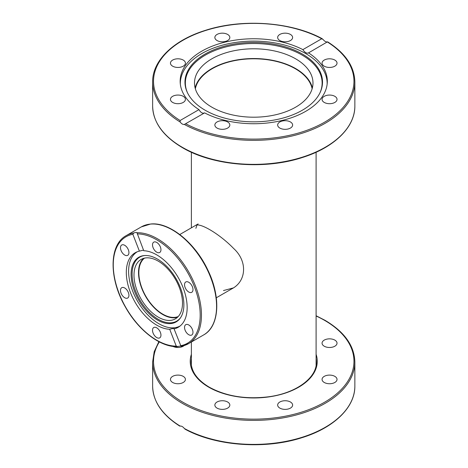<?xml version="1.0" encoding="UTF-8"?>
<svg xmlns="http://www.w3.org/2000/svg" width="468" height="468" viewBox="0 0 468 468"><rect width="100%" height="100%" fill="white"/><g stroke="black" fill="none" stroke-linecap="round" stroke-linejoin="round"><path stroke-width="0.7" d="M195.343 225.541C199.386 222.078 219.51 233.836 233.649 248.49C247.788 261.314 246.472 281.297 231.871 288.803L231.8 288.844M223.47 290.564L233.228 287.96M196.987 225.026L195.858 228.331M195.349 88.768A58.798 33.948 180 0 1 253.744 58.798A58.798 33.948 180 0 1 312.133 88.768M144.483 258.131A33.854 19.545 -120 0 0 138.844 272.698A33.854 19.545 -120 0 0 162.782 314.157A33.854 19.545 -120 0 0 178.214 316.555M195.103 87.867A59.243 34.205 180 0 1 253.744 58.541A59.243 34.205 180 0 1 312.378 87.867M295.63 107.184A59.243 34.205 180 0 1 231.075 114.596A59.243 34.205 180 0 1 194.501 83A59.243 34.205 180 0 1 253.738 48.795A59.243 34.205 180 0 1 312.981 82.994A59.243 34.205 180 0 1 295.63 107.184M180.35 84.316A73.406 42.383 180 0 1 180.338 83.497A73.406 42.383 180 0 1 225.652 44.343A73.406 42.383 180 0 1 305.645 53.533A73.406 42.383 180 0 1 327.15 83.497A73.406 42.383 180 0 1 327.132 84.316M320.007 92.752A68.386 39.482 0 0 0 302.094 55.078A68.386 39.482 0 0 0 219.907 48.684A68.386 39.482 0 0 0 187.475 92.752M302.369 54.048A68.773 39.704 180 0 1 320.2 92.342A68.773 39.704 180 0 1 253.744 121.832A68.773 39.704 180 0 1 187.282 92.342A68.773 39.704 180 0 1 219.398 47.724A68.773 39.704 180 0 1 302.369 54.048M302.878 49.626C304.855 52.574 306.733 53.662 308.511 52.878A73.581 42.483 180 0 1 327.325 81.251A73.581 42.483 180 0 1 283.731 120.048A73.581 42.483 180 0 1 204.604 112.876L184.363 124.447C182.929 124.634 181.537 123.827 180.186 122.031L180.116 120.504L198.97 109.617A73.581 42.483 180 0 1 180.157 81.251A73.581 42.483 180 0 1 223.751 42.453A73.581 42.483 180 0 1 302.878 49.626L321.732 38.745L323.119 39.511C324.552 41.26 325.944 42.067 327.296 41.921L308.377 52.972M198.97 109.617C200.749 112.683 202.626 113.765 204.604 112.876M327.366 41.997L327.366 41.997A100.222 57.862 180 0 1 324.611 122.166A100.222 57.862 180 0 1 185.749 123.757M177.939 58.804A7.482 4.323 180 0 1 185.422 63.121A7.482 4.323 180 0 1 177.939 67.445A7.482 4.323 180 0 1 170.457 63.121A7.482 4.323 180 0 1 177.939 58.804M172.645 96.32A7.482 4.323 180 0 1 180.8 95.384A7.482 4.323 180 0 1 185.422 99.38A7.482 4.323 180 0 1 177.939 103.697A7.482 4.323 180 0 1 170.457 99.38A7.482 4.323 180 0 1 172.645 96.32M292.623 37.487A7.482 4.323 180 0 1 285.141 41.804A7.482 4.323 180 0 1 277.659 37.487A7.482 4.323 180 0 1 285.141 33.164A7.482 4.323 180 0 1 292.623 37.487M227.635 34.433A7.482 4.323 180 0 1 229.829 37.487A7.482 4.323 180 0 1 222.341 41.804A7.482 4.323 180 0 1 214.859 37.487A7.482 4.323 180 0 1 219.48 33.497A7.482 4.323 180 0 1 227.635 34.433M334.836 66.175A7.482 4.323 180 0 1 326.682 67.117A7.482 4.323 180 0 1 322.06 63.121A7.482 4.323 180 0 1 329.542 58.804A7.482 4.323 180 0 1 337.024 63.121A7.482 4.323 180 0 1 334.836 66.175M329.542 103.697A7.482 4.323 180 0 1 322.06 99.38A7.482 4.323 180 0 1 329.542 95.057A7.482 4.323 180 0 1 337.024 99.38A7.482 4.323 180 0 1 329.542 103.697M279.846 128.068A7.482 4.323 180 0 1 277.659 125.014A7.482 4.323 180 0 1 285.141 120.691A7.482 4.323 180 0 1 292.623 125.014A7.482 4.323 180 0 1 288.001 129.004A7.482 4.323 180 0 1 279.846 128.068M214.859 125.014A7.482 4.323 180 0 1 222.341 120.691A7.482 4.323 180 0 1 229.829 125.014A7.482 4.323 180 0 1 222.341 129.332A7.482 4.323 180 0 1 214.859 125.014M177.512 317.269A34.299 19.802 60 0 1 145.63 296.419A34.299 19.802 60 0 1 143.512 258.383M146.115 257.88A34.299 19.802 60 0 1 177.483 283.193A34.299 19.802 60 0 1 175.395 318.837A34.299 19.802 60 0 1 141.096 299.04A34.299 19.802 60 0 1 141.096 259.43A34.299 19.802 60 0 1 146.115 257.88M180.121 325.98A42.851 24.74 60 0 1 132.672 291.096A42.851 24.74 60 0 1 137.276 251.766M144.706 255.528A36.937 21.323 -120 0 0 135.626 291.154A36.937 21.323 -120 0 0 180.584 317.661M134.632 291.611A37.329 21.551 60 0 1 144.255 255.563A37.329 21.551 60 0 1 176.149 278.793A37.329 21.551 60 0 1 180.326 318.035A37.329 21.551 60 0 1 134.632 291.611M143.752 250.737A43.027 24.845 60 0 1 181.619 284.164A43.027 24.845 60 0 1 178.244 327.272A43.027 24.845 60 0 1 174.073 328.887L181.028 346.267C180.8 345.951 179.706 346.051 177.752 346.56L177.214 346.642C160.354 347.233 138.487 330.431 125.553 307.3C108.845 278.899 108.828 244.817 126.184 235.638L141.301 226.91A62.361 36.001 60 0 1 150.433 224.09A62.361 36.001 60 0 1 207.464 270.118A62.361 36.001 60 0 1 203.662 334.918L188.54 343.647A62.361 36.001 -120 0 0 192.915 280.045A62.361 36.001 -120 0 0 136.972 232.725L143.752 250.737M177.752 346.56L176.249 346.121L169.709 329.279C172.891 328.36 174.342 328.232 174.073 328.887L174.178 328.624M169.709 329.279A43.027 24.845 60 0 1 131.847 295.852A43.027 24.845 60 0 1 135.217 252.743A43.027 24.845 60 0 1 139.388 251.129L132.853 234.287L133.696 233.017C135.603 232.368 136.691 232.268 136.972 232.725M143.512 250.117L139.388 251.129M160.951 249.748A5.967 3.446 60 0 1 159.717 252.48A5.967 3.446 60 0 1 153.75 249.034A5.967 3.446 60 0 1 153.75 242.143A5.967 3.446 60 0 1 158.348 243.74A5.967 3.446 60 0 1 160.951 249.748M186.644 332.847A5.967 3.446 60 0 1 185.773 324.675A5.967 3.446 60 0 1 191.74 328.121A5.967 3.446 60 0 1 191.74 335.012A5.967 3.446 60 0 1 186.644 332.847M190.868 292.588A5.967 3.446 60 0 1 185.41 288.183A5.967 3.446 60 0 1 185.773 281.976A5.967 3.446 60 0 1 191.74 285.421A5.967 3.446 60 0 1 191.74 292.319A5.967 3.446 60 0 1 190.868 292.588M152.509 330.268A5.967 3.446 60 0 1 153.75 327.536A5.967 3.446 60 0 1 159.717 330.981A5.967 3.446 60 0 1 159.717 337.873A5.967 3.446 60 0 1 155.119 336.276A5.967 3.446 60 0 1 152.509 330.268M122.598 287.428A5.967 3.446 60 0 1 128.056 291.833A5.967 3.446 60 0 1 127.694 298.034A5.967 3.446 60 0 1 121.727 294.594A5.967 3.446 60 0 1 121.727 287.697A5.967 3.446 60 0 1 122.598 287.428M126.822 247.168A5.967 3.446 60 0 1 127.694 255.341A5.967 3.446 60 0 1 121.727 251.895A5.967 3.446 60 0 1 121.727 245.004A5.967 3.446 60 0 1 126.822 247.168M279.846 408.108A7.482 4.323 180 0 1 277.659 405.054A7.482 4.323 180 0 1 285.141 400.737A7.482 4.323 180 0 1 292.623 405.054A7.482 4.323 180 0 1 288.001 409.05A7.482 4.323 180 0 1 279.846 408.108M329.542 383.737A7.482 4.323 180 0 1 322.06 379.419A7.482 4.323 180 0 1 329.542 375.096A7.482 4.323 180 0 1 337.024 379.419A7.482 4.323 180 0 1 329.542 383.737M214.859 405.054A7.482 4.323 180 0 1 222.341 400.737A7.482 4.323 180 0 1 229.829 405.054A7.482 4.323 180 0 1 222.341 409.377A7.482 4.323 180 0 1 214.859 405.054M172.645 376.366A7.482 4.323 180 0 1 180.8 375.43A7.482 4.323 180 0 1 185.422 379.419A7.482 4.323 180 0 1 177.939 383.737A7.482 4.323 180 0 1 170.457 379.419A7.482 4.323 180 0 1 172.645 376.366M184.158 345.565A7.482 4.323 180 0 1 172.973 346.396M334.836 346.221A7.482 4.323 180 0 1 326.682 347.157A7.482 4.323 180 0 1 322.06 343.167A7.482 4.323 180 0 1 329.542 338.844A7.482 4.323 180 0 1 337.024 343.161A7.482 4.323 180 0 1 334.836 346.221M184.363 428.489L185.135 429.214C215.701 446.068 264.941 449.654 301.749 437.75C333.86 427.933 355.171 407.4 354.855 386.024A101.111 58.377 180 0 1 293.793 439.622A101.111 58.377 180 0 1 184.363 428.489C182.929 426.74 181.537 425.933 180.186 426.079A101.111 58.377 180 0 1 152.632 386.024L152.632 362.021A101.111 58.377 0 0 0 184.363 404.487A101.111 58.377 0 0 0 293.793 415.619A101.111 58.377 0 0 0 354.855 362.021C354.393 345.729 344.46 331.835 325.055 320.334L316.099 315.742M180.116 120.504A100.222 57.862 180 0 1 182.877 40.336A100.222 57.862 180 0 1 321.732 38.745M322.347 38.785C291.716 21.897 242.325 18.334 205.481 30.332C173.511 40.172 152.311 60.653 152.632 81.976A101.111 58.377 0 0 0 180.186 122.031M184.363 124.447A101.111 58.377 0 0 0 293.793 135.58A101.111 58.377 0 0 0 354.855 81.976L354.855 105.979A101.111 58.377 180 0 1 292.436 159.916A101.111 58.377 180 0 1 182.245 147.262A101.111 58.377 180 0 1 152.632 105.979L152.632 81.976M137.218 233.895A61.466 35.492 60 0 1 194.372 286.644A61.466 35.492 60 0 1 180.613 345.729M176.249 346.121A61.466 35.492 60 0 1 119.088 293.372A61.466 35.492 60 0 1 132.853 234.287M181.028 346.267A62.361 36.001 -120 0 0 188.54 343.647L181.017 346.308M133.696 233.017A62.361 36.001 -120 0 0 126.184 235.638M316.099 358.681A62.624 36.159 180 0 1 316.368 362.021C316.953 377.928 295.77 393.494 267.831 396.876C245.384 399.438 225.863 396.203 209.272 387.176C197.361 380.051 191.313 371.668 191.114 362.021A62.624 36.159 180 0 1 191.383 358.681M191.383 354.323A63.519 36.674 0 0 0 208.827 387.223A63.519 36.674 0 0 0 283.538 393.676A63.519 36.674 0 0 0 316.099 354.323M316.099 315.994A100.222 57.862 180 0 1 324.611 320.375A100.222 57.862 180 0 1 334.281 395.729A100.222 57.862 180 0 1 206.622 412.361A100.222 57.862 180 0 1 159.307 341.909M231.871 288.803L216.304 297.788M316.099 365.309L316.099 152.258M191.383 365.309L191.383 342.009M191.383 227.828L191.383 152.258M179.776 234.526L198.128 223.932M327.15 84.205L327.15 83.497M180.338 84.205L180.338 83.497M354.855 81.976C354.469 66.514 345.402 53.136 327.647 41.845M354.855 105.979C355.159 127.167 334.251 147.531 302.597 157.435C264.59 170.048 212.999 165.877 182.426 147.666C163.022 136.165 153.089 122.271 152.632 105.979M141.301 226.91L150.667 224.014C169.346 221.803 195.068 242.681 207.763 269.878C221.118 296.882 219.539 326.383 203.662 334.918M152.632 362.021L154.2 351.673L158.863 341.675M354.855 362.021L354.855 386.024M179.835 426.155C162.08 414.864 153.013 401.485 152.632 386.024"/></g></svg>
